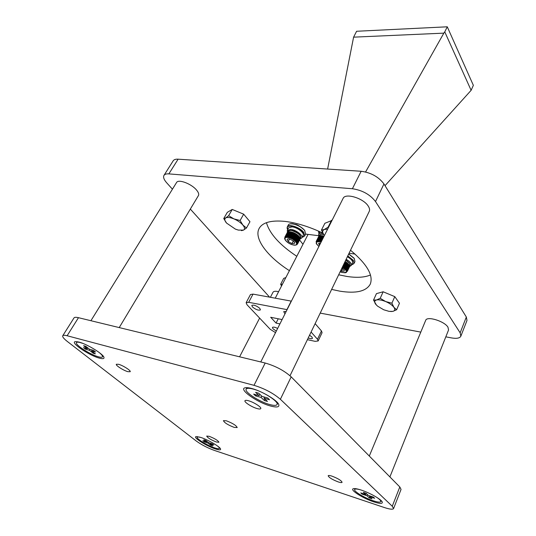 <?xml version="1.0" encoding="UTF-8"?>
<svg xmlns="http://www.w3.org/2000/svg" width="536" height="536" viewBox="0 0 536 536"><rect width="100%" height="100%" fill="white"/><g stroke="black" fill="none" stroke-linecap="round" stroke-linejoin="round"><path stroke-width="0.8" d="M370.463 274.995C364.581 277.46 356.721 277.943 346.886 276.442L338.678 274.794M296.79 256.302C279.785 245.012 269.675 233.803 266.446 222.681M350.517 250.238C367.046 264.148 373.619 275.464 370.242 284.194C366.115 291.403 355.991 293.728 339.871 291.169L331.63 289.413M289.406 270.667C267.424 256.67 253.508 238.353 259.196 228.343C262.653 222.373 271.276 220.061 285.058 221.401C296.636 222.788 309.205 226.681 322.773 233.06M172.431 189.188L166.669 182.783C163.916 179.64 163.018 177.175 163.983 175.379L173.188 160.793C173.992 159.581 175.627 159.045 178.106 159.185L361.157 171.265C371.033 172.625 378.63 176.853 383.964 183.955L466.333 317.024L466.99 320.441L460.853 336.166C459.788 338.223 456.659 338.799 451.466 337.908L445.818 336.836M163.983 175.379C164.76 174.207 166.388 173.711 168.86 173.885L352.407 188.739C362.343 190.24 370.041 194.508 375.502 201.543L460.149 332.829L460.853 336.166M269.568 297.138L190.327 209.08M420.793 332.112L320.206 313.104M226.36 420.793L223.418 420.633C224.35 422.73 227.941 424.981 234.199 427.386L237.2 427.56C236.269 425.463 232.651 423.206 226.36 420.793M209.214 436.317L206.702 436.083C207.606 437.832 210.829 439.801 216.37 442.006L218.929 442.254C218.018 440.505 214.782 438.522 209.214 436.317M331.864 476.102C329.68 475.419 328.447 475.305 328.166 475.76C328.93 477.576 332.32 479.64 338.33 481.951C340.541 482.655 341.794 482.769 342.089 482.306C341.318 480.484 337.908 478.42 331.864 476.102M248.496 400.754C246.473 400.204 245.294 400.198 244.965 400.727C243.967 402.074 251.893 407.166 257.146 408.573C259.216 409.142 260.422 409.156 260.764 408.613C261.789 407.293 253.763 402.134 248.496 400.754M118.597 364.299L116.339 364.266C115.374 365.317 123.474 370.51 127.863 371.662L130.181 371.716C131.179 370.691 122.999 365.438 118.597 364.299M78.859 342.042L75.348 341.613C69.62 342.223 89.15 355.515 99.395 358.122C102.838 359.046 104.353 358.778 103.944 357.331C103.207 353.974 86.973 344.032 78.859 342.042M251.739 388.5C248.764 387.709 246.567 387.474 245.166 387.789C238.038 388.989 257.153 402.536 270.6 406.02C276.884 407.668 279.598 407.152 278.733 404.479C277.226 400.231 261.736 391.025 251.739 388.5M361.023 490.005C357.251 488.792 354.705 488.356 353.392 488.698C349.224 489.596 362.892 498.359 373.8 501.87C379.997 503.847 382.811 503.88 382.242 501.984C381.203 499.297 369.592 492.731 361.023 490.005M200.678 437.41L196.102 436.592C192.458 437.168 206.481 446.086 215.378 448.913C219.164 450.14 220.892 450.153 220.571 448.967C219.988 446.709 207.948 439.694 200.678 437.41M384.379 507.545C389.793 509.314 392.855 509.656 393.571 508.57L392.258 506.245L280.382 399.28C273.286 393.203 264.503 388.553 254.017 385.33L67.121 335.744C64.655 335.107 63.201 335.114 62.746 335.764C62.277 336.802 63.797 338.698 67.302 341.445L196.23 441.001C201.482 444.786 207.486 447.915 214.239 450.374L384.379 507.545M393.571 508.57L401.049 489.408L399.809 486.963L291.175 376.855C284.274 370.644 275.611 366.034 265.186 363.026L78.47 317.694C75.998 317.111 74.517 317.178 74.022 317.895L62.746 335.764M299.617 240.007L302.974 244.282M318.578 235.686L305.634 234.091L304.669 230.554C301.125 225.555 289.561 221.703 288.274 225.046C288.904 223.907 290.492 223.492 293.038 223.807C296.475 225.281 295.852 222.661 304.676 230.359L305.627 234.098L304.689 235.92L303.718 232.383C300.167 227.398 288.589 223.525 287.316 226.862L287.644 229.676M349.057 253.26L355.04 254.071M119.22 327.59L198.427 195.586C199.144 194.24 198.501 192.37 196.491 189.985C191.339 183.721 178.26 178.85 176.558 182.528L90.912 320.716M83.107 343.502L80.326 342.591C78.176 342.028 76.909 342.028 76.521 342.591C74.645 344.608 90.396 354.758 98.477 356.815C100.734 357.432 102.068 357.445 102.477 356.862C102.879 355.971 101.525 354.323 98.41 351.924M95.562 351.978L91.623 350.892L95.374 353.834L93.224 353.244L89.472 350.303L85.579 349.238L83.502 347.616L87.395 348.681L83.589 345.7L85.74 346.283L89.546 349.271L93.492 350.343L95.562 351.978M87.938 348.005L87.395 348.681M92.045 349.948L91.623 350.892M89.472 350.303L90.008 349.392M85.579 349.238L86.544 348.447M93.224 353.244L93.324 352.232M200.605 437.383C198.662 436.853 197.556 436.813 197.281 437.269C196.122 438.656 207.6 445.63 214.722 447.902C217.422 448.786 218.956 448.96 219.325 448.411C219.532 447.928 218.842 447.064 217.268 445.811M213.81 445.027L210.058 443.788L212.745 445.892L210.702 445.215L208.015 443.111L204.303 441.878L202.816 440.719L206.528 441.945L203.801 439.815L205.851 440.492L208.578 442.622L212.33 443.862L213.81 445.027M206.936 441.342L206.528 441.945M210.273 443.185L210.058 443.788M208.015 443.111L208.357 442.448M204.303 441.878L204.893 441.409M210.702 445.215L210.802 444.371M253.106 389.056C249.133 388.024 246.808 388.057 246.145 389.149C244.168 391.95 259.464 401.866 269.776 404.553C273.916 405.672 276.348 405.665 277.052 404.519C279.135 401.819 263.471 391.635 253.106 389.056M269.528 399.722L264.014 398.208L267.451 401.41L264.456 400.58L261.012 397.384L255.578 395.89L253.669 394.127L259.102 395.615L255.598 392.359L258.613 393.176L262.111 396.432L267.632 397.947L269.528 399.722M259.913 394.389L259.102 395.615M264.402 397.062L264.014 398.208M261.012 397.384L261.689 396.044M255.578 395.89L256.737 394.965M264.456 400.58L264.67 398.817M360.313 489.777C356.949 488.859 355.06 488.778 354.644 489.542C353.519 491.298 364.668 498.011 373.244 500.778C377.686 502.219 380.205 502.487 380.795 501.582C381.036 500.731 379.676 499.311 376.714 497.321M374.624 498.279L369.666 496.638L371.991 498.808L369.297 497.911L366.959 495.74L362.061 494.118L360.762 492.919L365.666 494.54L363.294 492.343L366.014 493.234L368.379 495.438L373.344 497.08L374.624 498.279M366.269 493.475L365.666 494.54M369.86 495.927L369.666 496.638M366.959 495.74L367.468 494.594M362.061 494.118L362.745 493.576M369.297 497.911L369.579 495.834M278.599 291.678C275.544 290.981 273.675 291.182 272.992 292.281L270.399 297.292M290.01 375.749L369.264 211.338C369.914 209.918 369.585 208.189 368.279 206.159C363.542 198.193 345.191 192.659 343.073 198.447L260.764 361.954M389.9 476.919L448.565 329.955L447.955 327.181C444.438 321.138 426.837 315.798 425.685 320.347L369.304 456.042M223.753 218.547L225.723 217.924C224.262 218.936 224.53 220.644 226.54 223.056L223.753 218.547L227.318 212.336L232.222 209.442L243.672 214.172L249.964 221.723L246.473 227.994L243.491 230.118L241.414 230.654M226.54 223.056L235.351 229.093L238.319 230.098L243.491 230.118C245.039 229.18 244.831 227.492 242.868 225.053C240.671 222.581 237.689 220.524 233.917 218.889C230.165 217.402 227.438 217.08 225.723 217.924L228.631 215.713L233.917 218.889L240.121 220.484L242.868 225.053L246.473 227.994M232.222 209.442L228.631 215.713M243.672 214.172L240.121 220.484M281.514 286.003L280.656 284.261L283.698 278.365L285.856 277.568M280.656 284.261L282.311 284.254M281.675 285.695L282.398 284.294M321.426 230.091L324.3 229.502C322.257 230.547 322.149 232.363 323.972 234.956L321.426 230.091L324.883 223.278L332.005 220.437M327.663 229.053L324.3 229.502L328.106 227.164L331.576 220.263M376.466 305.131L373.538 300.06L376.453 293.621L383.146 291.778L394.784 296.636L399.461 303.242L396.627 309.754L392.834 311.382L390.764 311.543M373.538 300.06L376.486 299.999L380.218 298.297L385.685 301.56L391.896 303.182L393.913 307.309L396.627 309.754M383.146 291.778L380.218 298.297M394.784 296.636L391.896 303.182M385.685 301.56C389.491 303.222 392.238 305.138 393.913 307.309C395.327 309.426 394.965 310.786 392.834 311.382L389.096 311.369L383.722 309.775L377.585 306.156L375.609 304.14C374.135 302.036 374.423 300.656 376.486 299.999C378.785 299.497 381.846 300.019 385.685 301.56M365.592 171.969L443.848 33.138L353.593 37.158L327.617 169.048M385.022 185.67L471.124 90.316L444.773 31.879L443.848 33.138M353.593 37.158L356.601 31.269L447.265 26.8L444.773 31.879M447.265 26.8L473.362 85.345L471.124 90.316M252.443 306.94C255.84 309.667 258.499 310.646 260.429 309.882L259.799 308.374C256.402 305.634 253.736 304.649 251.799 305.413L252.443 306.94M286.211 311.396L283.698 311.651L284.991 313.821M308.227 337.955C310.518 338.853 311.925 338.973 312.448 338.323L311.945 337.023L309.547 335.221M277.628 328.447C274.894 327.101 273.159 326.772 272.429 327.463L273.005 328.816L276.315 331.054M275.249 298.184L308.066 234.386M282.097 319.57L270.673 317.272L276.06 323.087L279.926 323.878M275.524 332.628L270.157 329.245L247.016 304.756L246.138 302.699L248.684 302.304L287.088 309.654M311.088 332.019L317.486 339.261L318.143 340.97L315.175 341.352L307.396 339.683M276.06 323.087L278.231 318.793M246.138 302.699L250.466 294.545L253.025 294.11L291.376 301.138M315.128 323.637L321.453 330.94L322.082 332.675L318.143 340.97M294.525 242.285L293.453 241.006L289.668 239.002L287.953 238.822L287.048 239.304L288.207 241.595L291.966 243.579L294.592 243.297L294.525 242.285M289.574 236.966L292.388 232.222L289.701 237.354L289.293 236.885L291.685 232.336M292.951 232.416L290.251 237.542L292.669 232.316M293.527 232.637L290.659 237.696L293.239 232.524M294.096 232.885L291.37 237.991L293.815 232.758M294.666 233.153L291.778 238.185L294.385 233.019M295.229 233.441L292.482 238.54L294.954 233.294M295.778 233.756L292.877 238.755L295.51 233.595M296.308 234.078L293.54 239.156L296.046 233.917M296.823 234.42L293.909 239.398L296.569 234.252M297.306 234.775L294.398 239.733L297.071 234.601M295.021 239.793L297.547 234.956L295.249 239.974L294.787 239.612M295.47 240.155L297.989 235.317L295.678 240.336L295.282 240.456L295.249 239.974M295.879 240.523L298.398 235.686L296.073 240.704L295.671 240.818L295.678 240.336M296.254 240.892L298.766 236.054L296.428 241.073L296.026 241.187L296.073 240.704M296.589 241.26L299.101 236.43L296.743 241.441L296.341 241.555L296.428 241.073M296.884 241.622L299.39 236.791L297.011 241.803L296.616 241.91L296.743 241.441M297.132 241.984L299.637 237.153L297.239 242.158L296.85 242.265L297.011 241.803M297.333 242.326L299.838 237.502L297.239 242.158M297.487 242.661L299.986 237.837L297.413 242.493M297.594 242.982L300.093 238.158L297.547 242.821M297.648 243.284L300.147 238.46L297.627 243.136M297.654 243.565L300.153 238.748L297.654 243.424M297.607 243.826L300.106 239.009L297.641 243.699M297.48 244.108L299.952 239.344M295.973 244.992L296.917 244.657M289.293 236.885L291.557 231.988M286.01 236.59L288.737 231.746L286.19 236.564M285.675 236.678L288.214 231.867L285.835 236.631M285.38 236.798L287.912 231.988L285.521 236.731M285.125 236.939L287.665 232.135L285.246 236.865M284.918 237.12L287.457 232.316L285.018 237.026M284.763 237.321L287.296 232.517L284.837 237.214M284.576 238.259L284.636 238.607M284.65 238.674L284.797 239.083M286.579 236.711L289.132 231.706L286.72 236.905L286.338 236.731M289.561 231.699L287.048 236.852L289.641 231.974M290.023 231.726L287.504 236.879L290.11 232.028M290.512 231.78L287.979 236.939L290.613 232.108M291.021 231.867L288.489 237.033L291.135 232.215M294.425 242.105L294.592 243.297L291.966 243.579L288.207 241.595L287.048 239.304L287.872 238.895M293.353 240.919L291.966 243.579M289.581 238.982L288.207 241.595M297.406 235.217L297.768 235.137M297.842 235.606L298.197 235.498M298.244 235.981L298.586 235.874M300.194 238.895L301.848 237.924C303.423 235.592 296.019 229.837 290.787 229.368L287.296 230.333L287.443 232.242M301.848 237.924L303.135 235.425C304.723 233.08 297.333 227.324 292.107 226.869L288.616 227.847L287.296 230.333M340.507 271.002L344.213 271.129L344.159 269.99L341.948 268.013M345.599 261.769L343.013 266.908L345.338 261.615M346.122 262.091L343.388 267.129L345.867 261.93M346.625 262.426L344.018 267.538L346.377 262.258M344.514 267.484L346.866 262.593L344.742 267.658L344.273 267.317M344.97 267.833L347.321 262.942L345.191 268.007L344.795 268.134L344.742 267.658M345.398 268.188L347.944 263.471L345.593 268.362L345.204 268.489L345.191 268.007M345.787 268.543L348.132 263.652L345.968 268.717L345.573 268.838L345.593 268.362M346.142 268.898L348.48 264.007L346.296 269.072L345.908 269.193L345.968 268.717M346.45 269.246L348.789 264.362L346.584 269.42L346.196 269.541L346.296 269.072M346.712 269.595L349.05 264.71L346.826 269.762L346.444 269.883L346.584 269.42M346.933 269.936L349.271 265.052L346.826 269.762M347.107 270.265L349.438 265.38L347.027 270.097M347.228 270.58L349.559 265.695L347.174 270.419M347.301 270.881L349.633 265.997L347.274 270.727M347.328 271.162L349.66 266.285L347.321 271.022M347.301 271.424L349.626 266.546L347.321 271.296M345.767 272.65L346.49 272.402M344.065 269.836L344.213 271.129L341.419 271.303L342.752 268.536M346.738 262.854L347.094 262.767M347.187 263.223L347.536 263.116M347.603 263.585L347.944 263.471M346.303 269.595L348.923 264.536M321.419 241.455L321.118 240.945L323.483 236.249M321.412 241.026L323.972 236.389M321.118 240.945L323.342 235.894M317.64 240.631L320.354 235.639L317.841 240.597M317.279 240.711L319.784 235.76L317.453 240.664M316.95 240.832L319.463 235.88L317.111 240.771M316.675 240.979L319.181 236.028L316.81 240.899M316.441 241.16L318.947 236.209L316.555 241.066M316.26 241.361L318.766 236.416L316.347 241.254M318.632 236.651L316.106 241.669M318.257 240.751L320.776 235.599L318.002 240.771M320.776 235.599L318.304 240.899M321.232 235.592L318.759 240.899L321.332 235.887M321.727 235.619L319.242 240.932L321.828 235.94M322.243 235.679L319.744 240.999L322.357 236.021M322.786 235.773L320.28 241.093L322.906 236.128M320.669 242.955L318.605 243.404L319.396 245.475M316.14 243.069L316.32 243.491M319.617 245.039L318.605 243.404L319.429 243.002M349.707 266.459L351.315 265.454C351.777 263.625 350.055 261.568 346.149 259.29M351.315 265.454L352.521 262.928C352.99 261.086 351.274 259.029 347.375 256.751M322.88 233.254L322.511 233.2C320.474 232.986 319.188 233.348 318.652 234.286L318.813 236.289M383.964 183.955L375.502 201.543M361.157 171.265L352.407 188.739M466.333 317.024L460.149 332.829M178.106 159.185L168.86 173.885M392.258 506.245L399.809 486.963M280.382 399.28L291.175 376.855M254.017 385.33L265.186 363.026M67.121 335.744L78.47 317.694M253.025 294.11L248.684 302.304M291.209 301.105L286.928 309.62M321.453 330.94L317.486 339.261M300.475 236.081L300.267 235.606C298.786 233.348 296.274 231.673 292.736 230.574L289.594 230.406M300.797 237.374L300.455 236.041C298.88 233.642 296.207 231.854 292.442 230.681L289.641 230.4L288.348 230.882M287.906 231.364L290.11 230.306L292.763 230.567C296.314 231.679 298.813 233.354 300.267 235.606L300.649 238.011C300.736 235.237 297.969 232.832 292.341 230.788C289.989 230.225 288.515 230.413 287.906 231.364L287.263 232.59M300.649 238.011L297.567 243.947M292.649 244.818L295.403 245.106C299.557 244.791 294.646 238.962 289.031 237.622C285.601 236.912 284.281 237.609 285.072 239.719C286.519 241.957 289.025 243.645 292.582 244.798M297.259 242.969L297.266 242.607M297.125 242.647L297.085 242.272M292.361 238.319L292.026 238.151M291.798 238.038L291.457 237.884M291.229 237.783L290.887 237.642M290.659 237.549L290.324 237.421M290.097 237.341L289.762 237.227M292.569 244.785C299.899 246.915 296.308 239.565 289.051 237.776C281.688 235.706 285.474 243.043 292.569 244.785M291.597 232.242L289.011 237.153M292.133 232.39L289.547 237.307M291.068 232.121L288.489 237.033M290.566 232.034L287.979 236.939M290.09 231.974L287.504 236.879M289.634 231.947L287.048 236.852M292.83 232.624L290.251 237.542M292.683 232.57L290.103 237.488M293.393 232.838L290.814 237.756M293.239 232.778L290.659 237.696M293.949 233.073L291.37 237.991M293.795 233.006L291.222 237.924M294.505 233.334L291.932 238.252M294.358 233.261L291.778 238.185M295.055 233.616L292.482 238.54M294.907 233.535L292.334 238.46M295.591 233.917L293.018 238.835M295.45 233.83L292.877 238.755M296.113 234.232L293.54 239.156M295.973 234.145L293.4 239.069M296.616 234.56L294.043 239.485M296.482 234.473L293.909 239.398M297.091 234.902L294.525 239.827M296.964 234.808L294.398 239.733M297.54 235.257L294.981 240.182M297.962 235.612L295.403 240.537M298.351 235.974L295.792 240.899M298.699 236.336L296.14 241.254M299.008 236.698L296.448 241.615M299.276 237.046L296.723 241.964M302.224 237.193C304.79 236.691 305.172 235.157 303.376 232.584C298.753 226.159 284.06 223.445 287.685 229.602M290.284 223.874C295.41 223.646 300.173 225.783 304.562 230.292M347.777 255.913L353.304 260.302L354.075 263.377L354.953 261.535L354.189 258.453L348.668 254.064M351.676 264.697C354.055 264.194 354.484 262.794 352.963 260.503L347.616 256.255M354.953 261.535L354.195 258.265L348.742 253.917L354.068 258.185M318.706 231.19L319 233.595M349.901 263.685L345.847 259.92M350.249 264.952L349.881 263.652L345.753 260.114M345.854 259.906L349.68 263.223L350.135 265.575C350.537 263.993 349.057 262.211 345.7 260.228M341.981 272.469L345.171 272.784C347.676 271.772 346.758 269.863 342.404 267.055M341.921 272.449L340.112 271.812L341.914 272.442C347.643 272.998 347.79 271.25 342.343 267.183M345.412 261.93L343.013 266.908M345.271 261.843L342.873 266.821M345.928 262.238L343.529 267.216M345.787 262.151L343.388 267.129M346.417 262.56L344.018 267.538M346.283 262.473L343.891 267.451M346.879 262.895L344.487 267.873M347.308 263.236L344.923 268.214M347.71 263.585L345.325 268.556M348.078 263.926L345.687 268.905M348.4 264.275L346.015 269.253M321.245 241.81L320.843 241.696C317.091 240.945 315.664 241.723 316.575 244.027L318.893 246.48L316.575 244.027M321.379 241.227L321.037 241.126M321.178 241.944L320.856 241.857C315.731 241.227 315.074 242.761 318.9 246.466M320.809 241.066L320.474 240.992M323.375 236.155L320.83 241.22M323.684 234.554C321.359 234.085 319.892 234.346 319.302 235.324L316.119 241.602M323.583 234.406L321.178 234.259L319.764 234.802M323.463 234.219L321.098 234.266M323.938 236.309L321.392 241.374M322.833 236.034L320.28 241.093M322.297 235.94L319.744 240.999M321.794 235.874L319.242 240.932M321.312 235.847L318.759 240.899M77.097 341.66L76.521 342.591M103.039 355.924L102.477 356.862M197.617 436.619L197.281 437.269M219.653 447.761L219.325 448.411M246.902 387.655L246.145 389.149M277.782 403.012L277.052 404.519M355.033 488.604L354.644 489.542M381.176 500.631L380.795 501.582M259.625 318.103L239.592 356.815M295.403 245.106L292.616 244.818C289.011 243.666 286.505 241.964 285.072 239.719M288.274 225.046L287.316 226.862M302.183 237.26L304.689 235.92M351.643 264.771L354.075 263.377M318.464 231.083L318.96 233.676M350.135 265.575L349.539 266.821M345.171 272.784L341.955 272.476M340.105 271.826L341.941 272.476M323.456 234.205L321.178 234.259L319.302 235.324M318.652 234.286L319.945 231.746"/></g></svg>
